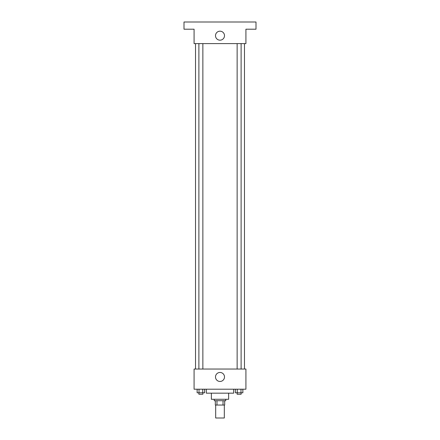 <?xml version="1.0" encoding="UTF-8"?>
<svg xmlns="http://www.w3.org/2000/svg" width="440" height="440" viewBox="0 0 440 440"><rect width="100%" height="100%" fill="white"/><g stroke="black" fill="none" stroke-linecap="round" stroke-linejoin="round"><path stroke-width="0.66" d="M215.683 405.042L215.683 418L224.318 418L224.318 405.042M223.031 400.719L223.031 405.042L215.32 405.042L215.32 400.719M223.031 405.042L224.681 405.042L224.681 400.719L224.681 405.042M225.759 399.278L225.759 400.719L214.242 400.719L214.242 399.278M216.97 400.719L216.97 405.042M228.641 393.162L228.641 399.278L211.36 399.278L211.36 393.162M233.679 389.202L233.679 393.162L206.322 393.162L206.322 389.202M245.922 389.202L194.079 389.202L194.079 369.039L245.922 369.039L245.922 389.202M224.499 376.959A4.499 4.499 0 0 1 217.751 380.859A4.499 4.499 0 0 1 217.751 373.065A4.499 4.499 0 0 1 224.499 376.959M244.481 43.599L244.481 369.039M237.138 369.039L237.138 43.599M202.862 43.599L202.862 369.039M245.922 43.599L194.079 43.599L194.079 29.2L184.003 29.2L184.003 22L255.998 22L255.998 29.2L245.922 29.2L245.922 43.599M224.499 35.679A4.499 4.499 0 0 1 217.751 39.578A4.499 4.499 0 0 1 217.751 31.785A4.499 4.499 0 0 1 224.499 35.679M242.864 389.202L242.864 392.799L235.384 392.799L235.384 389.202M240.994 389.202L240.994 392.799M237.254 389.202L237.254 392.799M241.109 392.799L241.109 394.24L237.138 394.24L237.138 392.799M204.617 389.202L204.617 392.799L197.137 392.799L197.137 389.202M202.747 389.202L202.747 392.799M199.007 389.202L199.007 392.799M202.862 392.799L202.862 394.24L198.891 394.24L198.891 392.799M195.52 43.599L195.52 369.039M241.109 369.039L241.109 43.599M198.891 43.599L198.891 369.039"/></g></svg>
